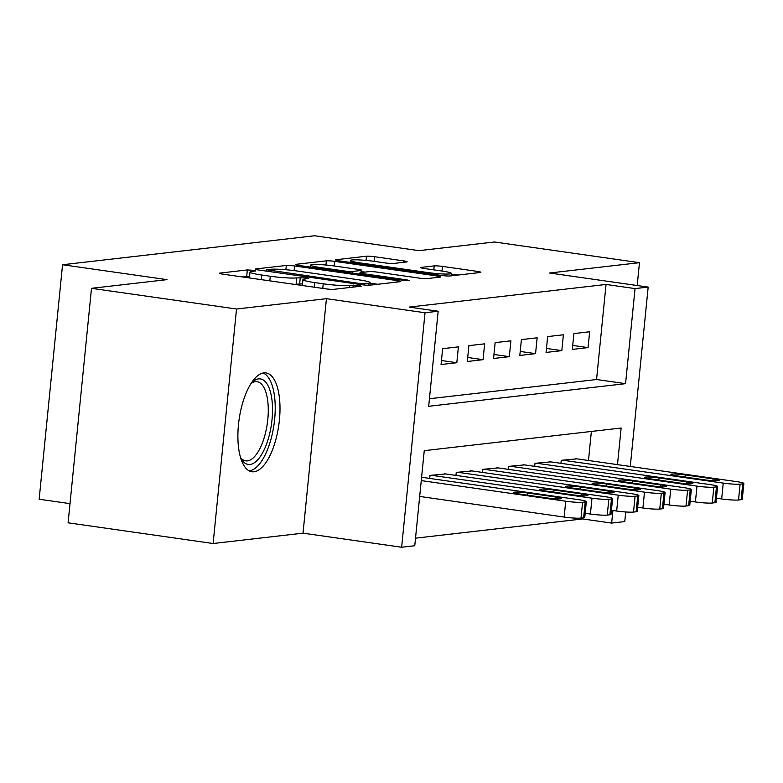 <?xml version="1.0" encoding="UTF-8"?>
<svg xmlns="http://www.w3.org/2000/svg" width="783" height="783" viewBox="0 0 783 783"><rect width="100%" height="100%" fill="white"/><g stroke="black" fill="none" stroke-linecap="round" stroke-linejoin="round"><path stroke-width="1.17" d="M253.124 270.292L247.34 269.929L219.964 273.081A6.284 0.607 5.7 0 0 219.406 273.267A6.284 0.607 5.7 0 0 223.077 274.187L325.571 288.81A6.284 0.607 5.7 0 0 333.842 289.328L361.217 286.177L359.035 285.404L349.707 285.452A20.094 1.928 5.7 0 1 323.242 283.798L314.697 282.575A20.094 1.928 5.7 0 1 302.943 279.629A20.094 1.928 5.7 0 1 304.724 279.032L308.649 278.494L306.084 277.848L296.747 277.896A20.094 1.928 5.7 0 1 270.282 276.242L261.747 275.019A20.094 1.928 5.7 0 1 249.992 272.073A20.094 1.928 5.7 0 1 251.764 271.476L255.698 270.938L253.124 270.292M249.571 276.311L241.693 276.839M302.522 283.867L296.121 284.229L296.747 277.896M263.881 372.904A49.906 20.045 98.1 0 0 238.756 422.096A49.906 20.045 98.1 0 0 251.891 471.748A49.906 20.045 98.1 0 0 254.015 471.767A49.906 20.045 98.1 0 0 279.13 422.575A49.906 20.045 98.1 0 0 265.995 372.923A49.906 20.045 98.1 0 0 263.881 372.904M406.592 261.962A6.284 0.607 5.7 0 0 407.14 261.767A6.284 0.607 5.7 0 0 403.47 260.847L374.714 256.746A6.284 0.607 5.7 0 0 366.444 256.227L336.044 259.731A6.284 0.607 5.7 0 0 335.486 259.917A6.284 0.607 5.7 0 0 339.156 260.837L441.651 275.459A6.284 0.607 5.7 0 0 449.922 275.978L480.322 272.484A6.284 0.607 5.7 0 0 480.879 272.288A6.284 0.607 5.7 0 0 477.209 271.368L442.473 266.416A6.284 0.607 5.7 0 0 434.203 265.897L421.195 267.394A6.284 0.607 5.7 0 0 420.637 267.58A6.284 0.607 5.7 0 0 424.308 268.5L441.534 270.967A16.805 1.615 5.7 0 1 451.36 273.424A16.805 1.615 5.7 0 1 427.743 272.543L360.278 262.922A16.805 1.615 5.7 0 1 350.451 260.455A16.805 1.615 5.7 0 1 374.059 261.336L385.305 262.941A6.284 0.607 5.7 0 0 393.575 263.46L406.592 261.962M429.436 398.743L596.558 379.52L606.042 284.454L635.052 288.594L648.177 287.087L630.276 466.453M91.503 288.32L236.525 309.011L213.113 543.51L68.092 522.809L91.503 288.32L166.975 279.639L62.552 264.742L314.56 235.761L418.974 250.658L494.445 241.986L639.466 262.677L549.558 273.013L648.177 287.087M213.113 543.51L303.021 533.164L326.433 298.675L236.525 309.011M326.433 298.675L425.042 312.75L438.167 311.233L428.683 406.299L625.558 383.66L635.052 288.594M606.042 284.454L409.166 307.102L438.167 311.233M294.584 265.966A6.284 0.607 5.7 0 0 286.314 265.447L255.904 268.941A6.284 0.607 5.7 0 0 255.346 269.137A6.284 0.607 5.7 0 0 259.026 270.057L361.511 284.679A6.284 0.607 5.7 0 0 369.782 285.188L400.191 281.694A6.284 0.607 5.7 0 0 400.749 281.508A6.284 0.607 5.7 0 0 397.069 280.588L294.584 265.966L294.114 270.605M295.974 264.331L326.374 260.837A6.284 0.607 5.7 0 1 334.644 261.356L437.139 275.978A6.284 0.607 5.7 0 1 440.809 276.898A6.284 0.607 5.7 0 1 440.261 277.084L427.244 278.582A6.284 0.607 5.7 0 1 418.974 278.073L377.406 272.141A6.284 0.607 5.7 0 0 369.136 271.623L360.503 272.611A6.284 0.607 5.7 0 0 359.955 272.807A6.284 0.607 5.7 0 0 363.625 273.727L406.896 279.893L409.47 280.539L403.294 280.314L299.086 265.447A6.284 0.607 5.7 0 1 295.416 264.527A6.284 0.607 5.7 0 1 295.974 264.331L295.925 264.82M637.186 285.521L639.466 262.677M458.398 346.859L442.64 348.67L441.064 364.516L456.812 362.705L458.398 346.859M484.648 343.835L468.89 345.646L467.314 361.492L483.062 359.681L484.648 343.835M510.898 340.82L495.14 342.631L493.564 358.477L509.312 356.666L510.898 340.82M537.148 337.796L521.4 339.616L519.814 355.453L535.562 353.642L537.148 337.796M563.398 334.781L547.65 336.592L546.064 352.438L561.812 350.627L563.398 334.781M572.314 349.414L588.062 347.603L589.648 331.767L573.9 333.578L572.314 349.414M415.519 538.166L582.64 518.943L582.748 517.915M588.473 460.492L591.371 431.443M429.691 478.423L429.994 475.418L445.713 473.94M455.941 475.398L456.244 472.403L471.963 470.926M482.191 472.384L482.494 469.379L498.213 467.901M508.441 469.369L508.744 466.365L524.463 464.887M534.691 466.345L534.995 463.34L550.713 461.862M560.941 463.33L561.245 460.326L576.963 458.848M62.552 264.742L39.15 499.231L70.01 503.635M625.725 511.974L624.765 521.576L611.64 523.083L612.903 510.487M582.64 518.943L611.64 523.083M617.484 464.632L621.134 428.027L424.249 450.665L414.765 545.731L401.64 547.239L425.042 312.75M303.021 533.164L401.64 547.239M596.558 379.52L625.558 383.66M456.812 362.705L441.465 360.513M483.062 359.681L467.715 357.488M509.312 356.666L493.965 354.474M535.562 353.642L520.215 351.45M561.812 350.627L546.465 348.435M588.062 347.603L572.716 345.42M294.359 284.356A20.094 1.928 5.7 0 0 296.121 284.229M377.827 284.268L370.114 283.172M266.709 269.753L358.859 283.368L368.382 283.299A20.094 1.928 5.7 0 0 370.163 282.692A20.094 1.928 5.7 0 0 358.408 279.756L296.914 270.977A20.094 1.928 5.7 0 0 270.448 269.323L266.709 269.753M361.589 271.623L364.937 272.102M334.272 265.985A16.805 1.615 5.7 0 0 310.665 265.104A16.805 1.615 5.7 0 0 320.492 267.571L344.266 270.957A6.284 0.607 5.7 0 0 352.536 271.476L361.169 270.487A6.284 0.607 5.7 0 0 361.726 270.292A6.284 0.607 5.7 0 0 358.046 269.372L334.272 265.985M457.957 275.048L451.292 274.099M419.688 496.442L564.151 517.064A12.792 1.223 -174.3 0 0 581.006 518.111L583.629 517.808A12.792 1.223 -174.3 0 0 584.764 517.426L586.35 501.58A12.792 1.223 5.7 0 0 578.862 499.711L421.597 477.268M586.35 501.58A12.792 1.223 5.7 0 1 585.214 501.962L582.591 502.265A12.792 1.223 5.7 0 1 565.737 501.218L421.264 480.605M555.617 496.999L527.771 493.026A10.238 0.979 5.7 0 0 513.384 492.487A10.238 0.979 5.7 0 0 519.374 493.995L547.219 497.968A10.238 0.979 5.7 0 0 561.607 498.497A10.238 0.979 5.7 0 0 555.617 496.999L555.441 498.781M251.304 383.102A43.192 17.353 -81.9 0 1 252.253 382.173A43.192 17.353 -81.9 0 1 258.576 378.894A43.192 17.353 -81.9 0 1 272.024 419.639A43.192 17.353 -81.9 0 1 250.031 464.456A43.192 17.353 -81.9 0 1 241.291 459.024A43.192 17.353 -81.9 0 1 240.635 457.869M240.538 457.536A39.992 16.061 98.1 0 0 245.754 460.854A39.992 16.061 98.1 0 0 247.448 460.874A39.992 16.061 98.1 0 0 267.58 421.45A39.992 16.061 98.1 0 0 257.049 381.673A39.992 16.061 98.1 0 0 255.356 381.654A39.992 16.061 98.1 0 0 251.118 383.386M249.102 470.818A49.593 19.918 98.1 0 0 249.405 470.789A49.593 19.918 98.1 0 0 274.07 424.132A49.593 19.918 98.1 0 0 263.059 373.041M585.175 513.296L590.411 514.04A12.792 1.223 -174.3 0 0 607.256 515.097L609.888 514.793A12.792 1.223 -174.3 0 0 611.014 514.402L612.6 498.565A12.792 1.223 5.7 0 0 605.112 496.686L444.431 473.764M612.6 498.565A12.792 1.223 5.7 0 1 611.464 498.947L608.841 499.251A12.792 1.223 5.7 0 1 591.987 498.194L431.306 475.271M581.867 493.975L554.021 490.011A10.238 0.979 5.7 0 0 539.634 489.473A10.238 0.979 5.7 0 0 545.624 490.97L573.469 494.944A10.238 0.979 5.7 0 0 587.857 495.482A10.238 0.979 5.7 0 0 581.867 493.975L581.691 495.766M611.425 510.271L616.661 511.025A12.792 1.223 -174.3 0 0 633.506 512.072L636.139 511.769A12.792 1.223 -174.3 0 0 637.264 511.387L638.85 495.541A12.792 1.223 5.7 0 0 631.362 493.672L470.681 470.74M638.85 495.541A12.792 1.223 5.7 0 1 637.714 495.933L635.091 496.226A12.792 1.223 5.7 0 1 618.237 495.179L457.556 472.247M608.117 490.961L580.272 486.987A10.238 0.979 5.7 0 0 565.884 486.458A10.238 0.979 5.7 0 0 571.874 487.956L599.719 491.93A10.238 0.979 5.7 0 0 614.107 492.458A10.238 0.979 5.7 0 0 608.117 490.961L607.941 492.752M637.675 507.257L642.912 508.001A12.792 1.223 -174.3 0 0 659.756 509.058L662.389 508.754A12.792 1.223 -174.3 0 0 663.514 508.373L665.1 492.527A12.792 1.223 5.7 0 0 657.612 490.647L496.931 467.725M665.1 492.527A12.792 1.223 5.7 0 1 663.964 492.908L661.341 493.212A12.792 1.223 5.7 0 1 644.487 492.155L483.806 469.232M634.367 487.946L606.522 483.972A10.238 0.979 5.7 0 0 592.134 483.434A10.238 0.979 5.7 0 0 598.124 484.931L625.969 488.905A10.238 0.979 5.7 0 0 640.357 489.444A10.238 0.979 5.7 0 0 634.367 487.946L634.191 489.727M663.925 504.242L669.162 504.986A12.792 1.223 -174.3 0 0 686.006 506.033L688.639 505.73A12.792 1.223 -174.3 0 0 689.764 505.348L691.35 489.502A12.792 1.223 5.7 0 0 683.862 487.633L523.181 464.701M691.35 489.502A12.792 1.223 5.7 0 1 690.215 489.894L687.591 490.187A12.792 1.223 5.7 0 1 670.737 489.14L510.056 466.208M660.617 484.922L632.772 480.948A10.238 0.979 5.7 0 0 618.384 480.419A10.238 0.979 5.7 0 0 624.374 481.917L652.219 485.891A10.238 0.979 5.7 0 0 666.607 486.419A10.238 0.979 5.7 0 0 660.617 484.922L660.441 486.713M690.175 501.218L695.412 501.962A12.792 1.223 -174.3 0 0 712.266 503.019L714.889 502.715A12.792 1.223 -174.3 0 0 716.014 502.334L717.6 486.488A12.792 1.223 5.7 0 0 710.112 484.608L549.431 461.686M717.6 486.488A12.792 1.223 5.7 0 1 716.465 486.869L713.842 487.173A12.792 1.223 5.7 0 1 696.987 486.126L536.306 463.193M686.867 481.907L659.022 477.933A10.238 0.979 5.7 0 0 644.634 477.395A10.238 0.979 5.7 0 0 650.624 478.893L678.47 482.866A10.238 0.979 5.7 0 0 692.857 483.405A10.238 0.979 5.7 0 0 686.867 481.907L686.691 483.688M716.425 498.203L721.662 498.947A12.792 1.223 -174.3 0 0 738.516 499.994L741.139 499.701A12.792 1.223 -174.3 0 0 742.264 499.309L743.85 483.463A12.792 1.223 5.7 0 0 736.363 481.594L575.681 458.662M743.85 483.463A12.792 1.223 5.7 0 1 742.715 483.855L740.092 484.158A12.792 1.223 5.7 0 1 723.238 483.101L562.556 460.179M713.117 478.883L685.272 474.909A10.238 0.979 5.7 0 0 670.894 474.381A10.238 0.979 5.7 0 0 676.874 475.878L704.72 479.852A10.238 0.979 5.7 0 0 719.107 480.38A10.238 0.979 5.7 0 0 713.117 478.883L712.941 480.674M246.704 276.262L247.34 269.929M353.035 287.116L353.25 285.041M299.664 283.818L300.29 277.485M261.287 279.639L261.747 275.019M269.822 280.852L270.282 276.242M314.237 287.195L314.697 282.575M322.772 288.408L323.242 283.798M349.492 287.527L349.707 285.452M396.922 282.076L397.069 280.588M255.855 269.43L255.904 268.941M285.883 269.734L286.314 265.447M268.804 271.447L268.892 270.526M358.771 284.288L358.859 283.368M364.516 285.022L364.653 283.73M368.186 285.247L368.382 283.299M325.963 265.026L326.374 260.837M334.184 265.975L334.644 261.356M436.992 277.466L437.139 275.978M363.527 274.637L363.625 273.727M406.817 280.666L406.896 279.893M320.404 268.481L320.492 267.571M344.177 271.877L344.266 270.957M352.379 273.052L352.536 271.476M360.963 272.562L361.169 270.487M360.18 263.832L360.278 262.922M427.655 273.463L427.743 272.543M421.146 267.884L421.195 267.394M433.811 269.861L434.203 265.897M442.013 271.035L442.473 266.416M477.062 272.856L477.209 271.368M366.033 260.396L366.444 256.227M374.254 261.365L374.714 256.746M403.323 262.334L403.47 260.847M565.737 501.218L564.151 517.064M582.591 502.265L581.006 518.111M585.214 501.962L583.629 517.808M527.556 495.159L527.771 493.026M591.987 498.194L590.411 514.04M608.841 499.251L607.256 515.097M611.464 498.947L609.888 514.793M553.806 492.145L554.021 490.011M618.237 495.179L616.661 511.025M635.091 496.226L633.506 512.072M637.714 495.933L636.139 511.769M580.066 489.121L580.272 486.987M644.487 492.155L642.912 508.001M661.341 493.212L659.756 509.058M663.964 492.908L662.389 508.754M606.316 486.106L606.522 483.972M670.737 489.14L669.162 504.986M687.591 490.187L686.006 506.033M690.215 489.894L688.639 505.73M632.566 483.082L632.772 480.948M696.987 486.126L695.412 501.962M713.842 487.173L712.266 503.019M716.465 486.869L714.889 502.715M658.816 480.067L659.022 477.933M723.238 483.101L721.662 498.947M740.092 484.158L738.516 499.994M742.715 483.855L741.139 499.701M685.066 477.043L685.272 474.909M249.405 277.945L249.992 272.073M302.355 285.501L302.943 279.629M266.2 271.075L266.328 269.89M369.919 285.178L370.163 282.692M359.818 274.109L359.955 272.807M310.469 267.072L310.665 265.104M361.501 272.504L361.726 270.292M350.255 262.422L350.451 260.455M451.116 275.841L451.36 273.424"/></g></svg>

